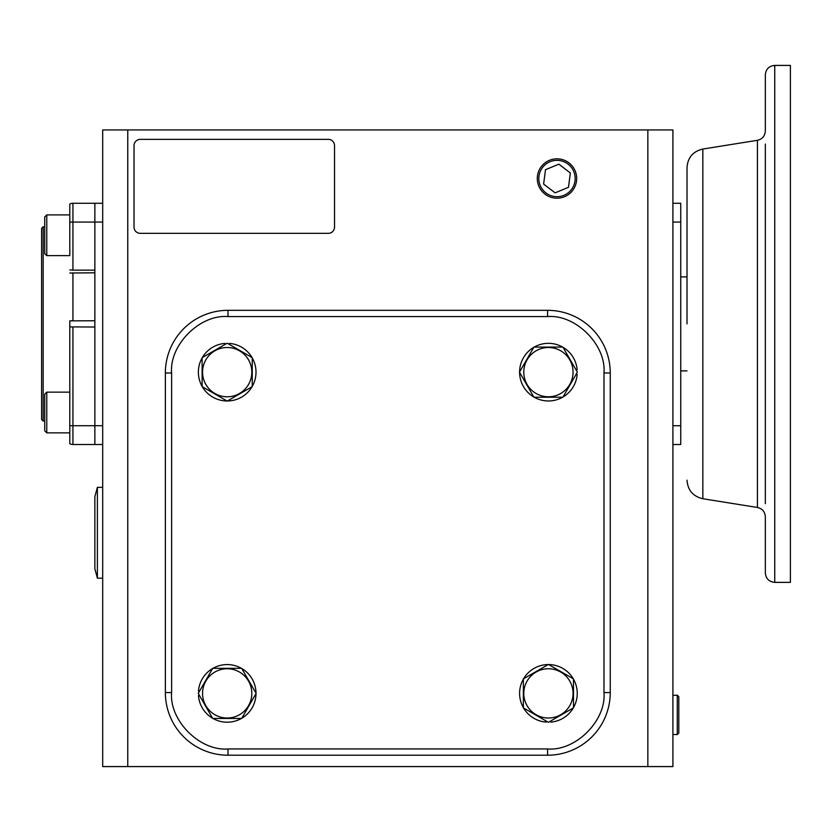 <?xml version="1.0" encoding="UTF-8"?>
<svg xmlns="http://www.w3.org/2000/svg" width="832" height="832" viewBox="0 0 832 832"><rect width="100%" height="100%" fill="white"/><g stroke="black" fill="none" stroke-linecap="round" stroke-linejoin="round"><path stroke-width="1.25" d="M765.336 144.092L765.336 503.682M765.336 572.967L765.336 516.755C764.962 511.732 762.32 508.633 757.422 507.468L757.422 140.306C762.32 139.142 764.962 136.053 765.336 131.019L765.336 74.807C765.898 69.108 769.028 65.967 774.738 65.416L774.738 582.369C769.028 581.807 765.898 578.677 765.336 572.967M765.336 473.054L765.336 174.73M687.014 323.887L687.014 167.596L687.014 323.887M774.738 65.416L790.4 65.416L790.4 582.369L774.738 582.369M757.422 140.306L702.842 149.042L702.842 498.742L757.422 507.468M102.69 425.714L94.858 425.714L94.858 327.018L69.794 326.903L69.794 443.674A6.271 6.271 0 0 0 72.935 444.506L94.858 444.506L94.858 425.714L94.858 444.506L102.69 444.506M69.794 425.714L94.858 425.714L94.858 203.268L94.858 222.061L102.69 222.061M102.69 129.948L102.69 766.584L127.764 766.584L127.764 129.948L102.69 129.948M647.847 129.948L647.847 766.584L672.911 766.584L672.911 129.948L127.764 129.948M647.847 766.584L127.764 766.584M672.911 444.506L680.742 444.506L680.742 203.268L672.911 203.268M102.69 203.268L72.935 203.268A6.271 6.271 0 0 0 69.794 204.1A6.271 6.271 0 0 1 72.935 203.268L72.935 222.061L94.858 222.061L94.858 270.14L72.935 270.14L72.935 222.061L69.794 222.061L69.794 204.1M134.025 227.074L134.025 145.621A6.271 6.271 0 0 1 140.296 139.35L328.276 139.35A6.271 6.271 0 0 1 334.537 145.621L334.537 227.074A6.271 6.271 0 0 1 328.276 233.345L140.296 233.345A6.271 6.271 0 0 1 134.025 227.074M547.591 748.946C575.609 751.379 606.414 720.574 603.98 692.557L603.98 372.986C606.414 344.958 575.609 314.163 547.591 316.586L228.02 316.586C199.992 314.163 169.198 344.958 171.621 372.986L171.621 692.557C169.198 720.574 199.992 751.379 228.02 748.946L547.591 748.946L547.591 755.217A62.66 62.66 0 0 0 610.251 692.557L610.251 372.986A62.66 62.66 0 0 0 547.591 310.326L228.02 310.326A62.66 62.66 0 0 0 165.36 372.986L165.36 692.557A62.66 62.66 0 0 0 228.02 755.217L547.591 755.217M573.05 372.154A24.638 24.638 0 0 1 548.423 396.781A24.638 24.638 0 0 1 523.786 372.154A24.638 24.638 0 0 1 548.423 347.516A24.638 24.638 0 0 1 573.05 372.154M533.946 397.218L519.48 372.154L533.946 347.09L562.89 347.09L577.366 372.154L562.89 397.218L533.946 397.218M563.004 397.01A28.829 28.829 0 0 0 577.158 374.41L576.108 374.327M576.108 369.97L577.158 369.886A28.829 28.829 0 0 0 563.004 347.298M562.65 347.09A28.829 28.829 0 0 0 534.186 347.09M533.832 347.298A28.829 28.829 0 0 0 519.594 371.946M519.594 372.362A28.829 28.829 0 0 0 533.832 397.01M534.186 397.218A28.829 28.829 0 0 0 562.65 397.218M523.557 707.98A28.829 28.829 0 0 0 546.156 722.124L546.239 721.074M550.597 721.074L550.68 722.124A28.829 28.829 0 0 0 573.279 707.98M573.487 707.616A28.829 28.829 0 0 0 573.487 679.151M573.279 678.798A28.829 28.829 0 0 0 548.621 664.56M548.215 664.56A28.829 28.829 0 0 0 523.557 678.798M523.359 679.151A28.829 28.829 0 0 0 523.359 707.616M212.597 668.522A28.829 28.829 0 0 0 198.453 691.122L199.503 691.205M199.503 695.562L198.453 695.646A28.829 28.829 0 0 0 212.597 718.245M212.95 718.453A28.829 28.829 0 0 0 241.415 718.453M241.779 718.245A28.829 28.829 0 0 0 256.006 693.586M256.006 693.181A28.829 28.829 0 0 0 241.779 668.522M241.415 668.325A28.829 28.829 0 0 0 212.95 668.325M252.044 357.562A28.829 28.829 0 0 0 229.445 343.418L229.362 344.469M225.004 344.469L224.921 343.418A28.829 28.829 0 0 0 202.322 357.562M202.124 357.916A28.829 28.829 0 0 0 202.124 386.391M202.322 386.745A28.829 28.829 0 0 0 226.98 400.972M227.396 400.972A28.829 28.829 0 0 0 252.044 386.745M252.252 386.391A28.829 28.829 0 0 0 252.252 357.916M548.423 718.016A24.638 24.638 0 0 1 523.786 693.389A24.638 24.638 0 0 1 548.423 668.751A24.638 24.638 0 0 1 573.05 693.389A24.638 24.638 0 0 1 548.423 718.016M523.359 678.912L548.423 664.446L573.487 678.912L573.487 707.855L548.423 722.332L523.359 707.855L523.359 678.912M202.55 693.389A24.638 24.638 0 0 1 227.188 668.751A24.638 24.638 0 0 1 251.815 693.389A24.638 24.638 0 0 1 227.188 718.016A24.638 24.638 0 0 1 202.55 693.389M241.654 668.325L256.131 693.389L241.654 718.453L212.711 718.453L198.245 693.389L212.711 668.325L241.654 668.325M227.188 347.516A24.638 24.638 0 0 1 251.815 372.154A24.638 24.638 0 0 1 227.188 396.781A24.638 24.638 0 0 1 202.55 372.154A24.638 24.638 0 0 1 227.188 347.516M252.252 386.62L227.188 401.097L202.124 386.62L202.124 357.677L227.188 343.21L252.252 357.677L252.252 386.62M46.769 255.632L44.73 253.604L44.73 216.944L46.769 214.906L46.769 255.632L69.794 255.632L69.794 235.269M46.769 392.142L46.769 432.869L44.73 430.83L44.73 394.181L46.769 392.142L69.794 392.142M46.769 432.869L69.794 432.869L46.769 432.869L44.73 430.83M69.794 255.632L69.794 222.061M44.73 226.762L43.17 226.762L43.17 421.013L44.73 421.013M43.17 226.762L41.6 228.332L41.6 419.442L43.17 421.013M69.794 326.903L69.794 320.871L94.858 320.757L94.858 272.792L69.794 273.031M72.935 272.792L72.935 320.757L71.313 320.767M71.25 320.767L69.794 320.871M69.794 269.901L72.935 270.14M97.386 487.344L94.858 496.735L94.858 568.797L97.386 578.198L97.386 487.344L102.69 487.344M97.386 578.198L102.69 578.198M556.982 158.818A19.698 19.698 0 0 1 576.68 178.516A19.698 19.698 0 0 1 556.982 198.203A19.698 19.698 0 0 1 537.295 178.516A19.698 19.698 0 0 1 556.982 158.818M556.982 160.347A18.169 18.169 0 0 1 575.162 178.516A18.169 18.169 0 0 1 556.982 196.685A18.169 18.169 0 0 1 538.814 178.516A18.169 18.169 0 0 1 556.982 160.347M558.875 164.164L545.501 169.707L543.618 184.059L555.1 192.858L568.474 187.314L570.357 172.973L558.875 164.164M672.911 734.458L677.279 734.583L677.279 695.198L672.911 695.334M677.279 734.583L678.808 733.065L678.808 696.717L677.279 695.198M680.742 425.714L672.911 425.714M680.742 222.061L672.911 222.061M610.251 692.557L603.98 692.557M228.02 748.946L228.02 755.217M171.621 692.557L165.36 692.557M171.621 372.986L165.36 372.986M228.02 316.586L228.02 310.326M547.591 316.586L547.591 310.326M603.98 372.986L610.251 372.986M72.935 444.506L72.935 327.018M680.742 276.89L687.014 276.89M680.742 370.885L687.014 370.885M702.842 498.742C693.035 496.413 687.752 490.225 687.014 480.178M702.842 149.042C693.035 151.362 687.752 157.55 687.014 167.596M46.769 214.906L69.794 214.906"/></g></svg>
